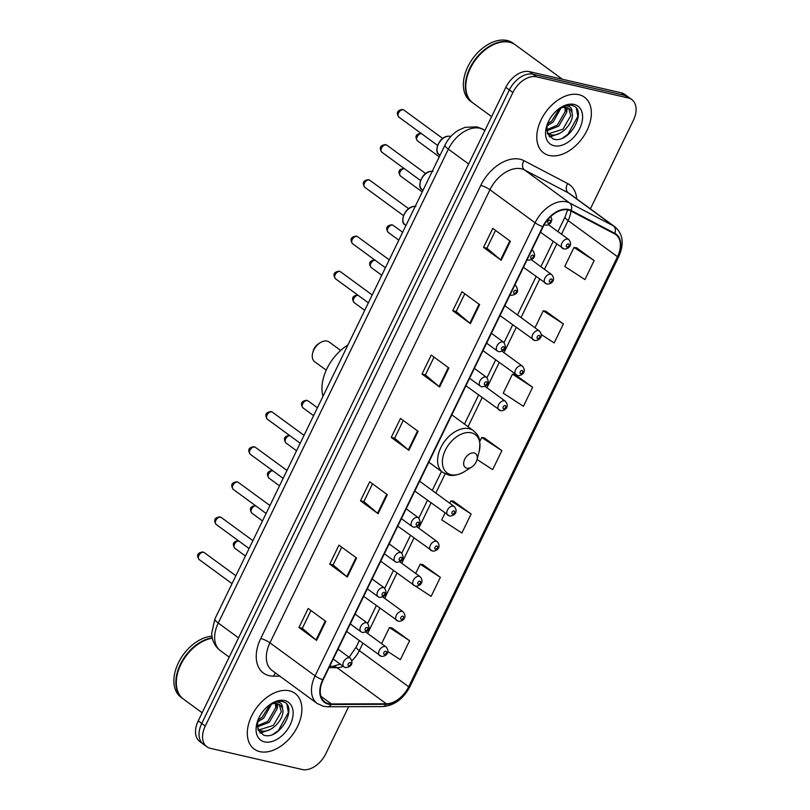 <?xml version="1.0" encoding="UTF-8"?>
<svg xmlns="http://www.w3.org/2000/svg" width="810" height="810" viewBox="0 0 810 810"><rect width="100%" height="100%" fill="white"/><g stroke="black" fill="none" stroke-linecap="round" stroke-linejoin="round"><path stroke-width="1.21" d="M590.379 208.869L633.4 120.275A21.587 14.043 126.2 0 0 631.8 99.559L624.743 94.395A21.587 14.043 126.2 0 0 621.229 92.806L529.426 71.645A21.587 14.043 126.2 0 0 505.845 87.348L198.227 720.87A21.587 14.043 126.2 0 0 199.827 741.596L203.35 744.177A21.587 14.043 126.2 0 1 201.751 723.451A21.587 14.043 126.2 0 0 203.35 744.177L206.874 746.759A21.587 14.043 126.2 0 0 210.398 748.339L302.201 769.5A21.587 14.043 126.2 0 0 325.772 753.796L348.644 706.705M631.8 99.559A21.587 14.043 126.2 0 0 628.276 97.969L536.473 76.808A21.587 14.043 126.2 0 0 512.902 92.512L509.379 89.93L201.751 723.451L509.379 89.93A21.587 14.043 126.2 0 1 532.95 74.226A21.587 14.043 126.2 0 0 509.379 89.93L505.845 87.348M628.276 97.969L624.753 95.388L532.95 74.226L624.753 95.388A21.587 14.043 126.2 0 1 628.266 96.977A21.587 14.043 126.2 0 0 624.753 95.388L621.229 92.806M259.838 751.639A34.536 22.477 126.2 0 0 295.336 730.59A34.536 22.477 126.2 0 0 294.992 693.36A34.536 22.477 126.2 0 0 289.362 690.819A34.536 22.477 126.2 0 0 253.864 711.858A34.536 22.477 126.2 0 0 254.208 749.098A34.536 22.477 126.2 0 0 259.838 751.639A34.536 22.477 126.2 0 0 295.336 730.59A34.536 22.477 126.2 0 0 294.992 693.36A34.536 22.477 126.2 0 0 289.362 690.819A34.536 22.477 126.2 0 0 253.864 711.858A34.536 22.477 126.2 0 0 254.208 749.098A34.536 22.477 126.2 0 0 259.838 751.639M549.312 155.49A34.536 22.477 126.2 0 0 584.81 134.45A34.536 22.477 126.2 0 0 584.466 97.21A34.536 22.477 126.2 0 0 578.836 94.669A34.536 22.477 126.2 0 0 543.338 115.719A34.536 22.477 126.2 0 0 543.682 152.948A34.536 22.477 126.2 0 0 549.312 155.49A34.536 22.477 126.2 0 0 584.81 134.45A34.536 22.477 126.2 0 0 584.466 97.21A34.536 22.477 126.2 0 0 578.836 94.669A34.536 22.477 126.2 0 0 543.338 115.719A34.536 22.477 126.2 0 0 543.682 152.948A34.536 22.477 126.2 0 0 549.312 155.49M328.597 703.647A23.024 14.985 -53.8 0 1 324.84 701.946A23.024 14.985 -53.8 0 1 323.139 679.843L543.146 226.749A23.024 14.985 -53.8 0 1 570.797 210.924L614.547 233.827A23.024 14.985 -53.8 0 1 615.792 234.596A23.024 14.985 -53.8 0 1 617.493 256.699L408.675 686.738A23.024 14.985 -53.8 0 1 386.34 703.789L331.401 703.951A23.024 14.985 -53.8 0 1 328.597 703.647M328.344 704.153A23.601 15.36 126.2 0 0 331.219 704.467L386.167 704.305A23.601 15.36 126.2 0 0 409.06 686.829L617.878 256.79A23.601 15.36 126.2 0 0 614.851 233.341L571.111 210.438A23.601 15.36 126.2 0 0 542.761 226.658L322.755 679.762A23.601 15.36 126.2 0 0 328.344 704.153M510.391 241.279L492.763 228.369L483.529 247.374L501.167 260.283L510.391 241.279M495.558 230.415L486.921 248.204L500.61 259.848A5.751 1.174 25.9 0 0 501.167 260.283M486.942 248.164L483.529 247.374M479.631 304.631L461.994 291.721L452.77 310.726L470.397 323.635L479.631 304.631M464.788 293.767L456.151 311.556L469.851 323.2A5.751 1.174 25.9 0 0 470.397 323.635M456.172 311.516L452.77 310.726M448.872 367.983L431.234 355.074L422.01 374.078L439.638 386.988L448.872 367.983M434.028 357.119L425.392 374.908L439.081 386.552A5.751 1.174 25.9 0 0 439.638 386.988M425.412 374.868L422.01 374.078M325.822 621.391L308.185 608.482L298.961 627.497L316.589 640.396L325.822 621.391M310.979 610.527L302.343 628.317L316.032 639.961A5.751 1.174 25.9 0 0 316.589 640.396M302.363 628.276L298.961 627.497M356.582 558.039L338.944 545.13L329.721 564.145L347.348 577.044L356.582 558.039M341.739 547.175L333.102 564.965L346.801 576.609A5.751 1.174 25.9 0 0 347.348 577.044M333.123 564.924L329.721 564.145M387.342 494.687L369.714 481.778L360.48 500.793L378.118 513.692L387.342 494.687M372.509 483.823L363.872 501.613L377.561 513.256A5.751 1.174 25.9 0 0 378.118 513.692M363.892 501.572L360.48 500.793M418.102 431.335L400.474 418.426L391.24 437.43L408.878 450.34L418.102 431.335M403.269 420.471L394.632 438.261L408.321 449.904A5.751 1.174 25.9 0 0 408.878 450.34M394.652 438.22L391.24 437.43M512.902 92.512L205.274 726.033A21.587 14.043 126.2 0 0 206.874 746.759M541.262 334.53L554.172 342.944L563.406 323.929L545.717 311.131M594.165 260.577L573.996 247.445L564.762 266.45L584.931 279.592L594.165 260.577L576.487 247.779M444.984 513.135L441.713 519.858L461.882 533L471.116 513.996L453.438 501.188M415.53 586.197L431.123 596.352L440.356 577.348L422.668 564.54M387.818 651.524L400.363 659.704L409.587 640.7L391.908 627.892M532.636 387.281L512.467 374.149L503.243 393.154L523.412 406.296L532.636 387.281L514.957 374.483M477.07 459.493L492.652 469.648L501.876 450.643L484.198 437.835M501.876 450.643L481.707 437.501L479.763 441.501M481.707 437.501L484.421 437.866M471.116 513.996L450.947 500.853L449.773 503.263M450.947 500.853L453.661 501.218M440.356 577.348L420.188 564.206L415.692 573.46M420.188 564.206L422.891 564.57M409.587 640.7L389.418 627.558L381.611 643.656M389.418 627.558L392.131 627.922M512.467 374.149L515.18 374.514M563.406 323.929L543.237 310.797L534.985 327.777M543.237 310.797L545.94 311.161M573.996 247.445L576.71 247.809M212.291 638.219A35.974 23.409 126.2 0 0 199.483 643.292A35.974 23.409 126.2 0 0 177.603 673.201A35.974 23.409 126.2 0 0 183.485 699.121L202.156 712.78M199.402 643.342A35.61 23.176 126.2 0 0 199.321 643.403A35.61 23.176 126.2 0 0 177.653 673.009A35.61 23.176 126.2 0 0 177.623 673.1M212.21 637.845A35.974 23.409 126.2 0 0 180.255 664.534A35.974 23.409 126.2 0 0 183.05 698.797A35.974 23.409 126.2 0 0 183.273 698.959M211.906 636.214A35.974 23.409 126.2 0 0 178.757 662.104A35.974 23.409 126.2 0 0 181.065 697.349L183.05 698.797M271.573 704.082L263.645 718.217L257.357 721.973M269.953 704.72L262.248 717.194L257.934 720.1M276.534 703.566L277.131 708.679L269.244 722.317L257.286 726.945M275.461 703.465L275.724 707.656L267.837 721.295L257.175 725.942M257.448 721.447L258.218 730.195L263.625 735.115C280.159 741.029 298.566 705.702 283.085 701.764L282.295 701.541C278.721 700.782 274.853 701.622 270.672 704.082C274.185 702.037 277.192 701.551 279.673 702.635C281.748 703.637 282.68 705.631 282.467 708.628A16.261 10.581 126.2 0 0 279.794 704.882A16.261 10.581 126.2 0 0 277.152 703.677A16.261 10.581 126.2 0 0 269.365 705.004M282.467 708.628C285.829 717.508 271.158 734.245 261.063 730.731L258.177 729.365M279.248 704.518L281.323 711.747L273.436 725.385L259.666 729.709L257.742 728.949M264.566 741.879A23.46 15.268 126.2 0 0 290.193 724.818A23.46 15.268 126.2 0 0 284.634 700.569A23.46 15.268 126.2 0 0 271.178 703.748A23.46 15.268 126.2 0 0 256.902 723.249A23.46 15.268 126.2 0 0 264.566 741.879M286.983 704.811L288.38 712.537L278.377 730.529L273.183 734.194M266.095 730.843L259.767 732.604M277.223 701.5L277.253 702.078M277.233 703.698L277.06 705.368M270.115 729.516L260.273 733.131M277.86 701.399L277.931 702.128M277.951 703.91L277.121 708.74M258.916 721.325L257.307 722.297M340.676 350.436L329.143 341.992A12.231 7.958 126.2 0 0 327.149 341.091A12.231 7.958 126.2 0 0 320.132 342.751L318.462 343.815A8.637 5.619 126.2 0 0 313.207 350.993L312.69 352.917A12.231 7.958 126.2 0 0 314.695 361.726L326.227 370.17M320.132 342.751A12.231 7.958 126.2 0 0 312.69 352.917M474.164 452.972A8.637 5.619 126.2 0 0 464.727 459.25A8.637 5.619 126.2 0 0 466.783 468.18A8.637 5.619 126.2 0 0 471.724 467.005A8.637 5.619 126.2 0 0 476.979 459.827A8.637 5.619 126.2 0 0 474.164 452.972M347.915 344.989A39.568 25.748 126.2 0 0 322.977 396.343M562.332 79.228L515.454 44.925A35.974 23.409 126.2 0 0 509.591 42.272A35.974 23.409 126.2 0 0 488.957 47.152A35.974 23.409 126.2 0 0 467.076 77.051A35.974 23.409 126.2 0 0 472.959 102.981L491.63 116.64M488.875 47.203A35.61 23.176 126.2 0 0 488.794 47.253A35.61 23.176 126.2 0 0 467.127 76.859A35.61 23.176 126.2 0 0 467.097 76.96M515.231 44.763A35.974 23.409 126.2 0 0 515.008 44.601A35.974 23.409 126.2 0 0 509.146 41.948A35.974 23.409 126.2 0 0 472.169 63.868A35.974 23.409 126.2 0 0 472.524 102.657A35.974 23.409 126.2 0 0 472.746 102.819M515.008 44.601L513.024 43.153A35.974 23.409 126.2 0 0 507.161 40.5A35.974 23.409 126.2 0 0 470.185 62.421A35.974 23.409 126.2 0 0 470.539 101.199L472.524 102.657M561.046 107.932L553.119 122.077L546.831 125.834M559.426 108.57L551.711 121.054L547.408 123.95M565.998 107.416L566.605 112.529L558.718 126.168L546.76 130.795M564.934 107.325L565.198 111.507L557.31 125.145L546.649 129.792M546.922 125.307L547.692 134.055L553.098 138.966C569.633 144.879 588.04 109.552 572.559 105.614L571.769 105.401C568.195 104.632 564.317 105.482 560.145 107.932C563.659 105.887 566.666 105.401 569.146 106.485C571.222 107.497 572.154 109.492 571.941 112.479A16.261 10.581 126.2 0 0 569.268 108.732A16.261 10.581 126.2 0 0 566.615 107.538A16.261 10.581 126.2 0 0 558.839 108.854M571.941 112.479C575.303 121.358 560.631 138.105 550.537 134.592L547.246 132.901M568.721 108.368L570.797 115.607L562.909 129.246L549.139 133.569L547.216 132.799M554.04 145.739A23.46 15.268 126.2 0 0 579.666 128.679A23.46 15.268 126.2 0 0 574.108 104.429A23.46 15.268 126.2 0 0 560.652 107.598A23.46 15.268 126.2 0 0 546.375 127.109A23.46 15.268 126.2 0 0 554.04 145.739M576.457 108.661L577.854 116.387L567.851 134.379L562.656 138.054M555.559 134.703L549.241 136.455M566.696 105.351L566.727 105.928M566.706 107.558L566.524 109.228M559.588 133.377L549.747 136.991M567.334 105.249L567.405 105.989M567.415 107.76L566.595 112.59M548.39 125.175L546.78 126.157M484.937 130.42L482.932 129.367A28.775 18.731 126.2 0 0 479.793 128.223A28.775 18.731 126.2 0 0 448.365 149.151L218.265 623.032A28.775 18.731 126.2 0 0 220.391 650.663C216.209 647.504 213.506 643.332 212.271 638.138L211.653 633.562L214.883 618.951L444.984 145.071A14.388 2.936 -154.1 0 0 448.365 149.151L468.636 163.984M238.535 637.865L218.265 623.032A14.388 2.936 -154.1 0 1 214.883 618.951M484.785 130.724L482.932 129.367A14.388 10.874 -62.4 0 0 481.879 128.719L484.977 130.339M198.227 720.87L205.274 726.033M529.426 71.645L536.473 76.808M279.845 676.147L273.658 676.168A35.974 23.409 -53.8 0 1 260.749 638.503L480.765 185.409A7.199 1.468 -154.1 0 1 489.949 189.743L269.943 642.836A28.775 18.731 126.2 0 0 272.069 670.467L317.206 703.495A28.775 18.731 -53.8 0 1 315.08 675.864A7.199 1.468 25.9 0 0 322.755 679.762M480.765 185.409A35.974 23.409 -53.8 0 1 520.05 159.246A35.974 23.409 -53.8 0 1 523.969 160.684L567.719 183.586A35.974 23.409 -53.8 0 1 576.75 198.895M521.387 168.804A28.775 18.731 126.2 0 0 489.949 189.743L535.086 222.77A28.775 18.731 -53.8 0 1 569.653 202.986L613.403 225.889A28.775 18.731 -53.8 0 1 614.962 226.861L569.825 193.823A28.775 18.731 126.2 0 0 568.266 192.851L524.515 169.958A28.775 18.731 126.2 0 0 521.387 168.804M317.206 703.495L323.362 706.29L327.625 706.765A7.199 4.931 -90.2 0 0 331.219 704.467M327.625 706.765L382.573 706.603C394.186 705.662 403.319 698.99 409.961 686.566A7.199 1.468 -154.1 0 1 409.06 686.829M617.878 256.79A7.199 1.468 25.9 0 0 618.779 256.527C624.358 243.911 623.082 234.019 614.962 226.861M614.851 233.341A7.199 5.437 -62.4 0 0 613.403 225.889L568.266 192.851A7.199 5.437 117.6 0 1 567.719 183.586M382.573 706.603A7.199 4.931 -90.2 0 0 386.167 704.305M571.111 210.438A7.199 5.437 -62.4 0 0 569.653 202.986L524.515 169.958A7.199 5.437 117.6 0 1 523.969 160.684M542.761 226.658A7.199 1.468 -154.1 0 1 535.086 222.77L315.08 675.864L269.943 642.836A7.199 1.468 -154.1 0 0 260.749 638.503M273.658 676.168A7.199 4.931 89.8 0 1 275.673 673.1M617.493 256.699L568.124 220.573A23.024 14.985 126.2 0 0 570.928 210.995M331.401 703.951L320.952 696.306M386.34 703.789L336.97 667.663A23.024 14.985 126.2 0 0 343.248 666.357M329.042 667.683L336.97 667.663A12.95 8.869 89.8 0 0 332.981 666.286L340.24 664.159M352.026 660.585A23.024 14.985 126.2 0 0 359.306 650.612L362.86 643.302M408.675 686.738L359.306 650.612A12.95 2.643 -154.1 0 1 356.268 646.937L359.296 640.7M367.649 633.44L379.9 608.209M384.689 598.347L396.94 573.115M401.73 563.244L413.981 538.012M418.78 528.15L431.031 502.919M435.82 493.047L445.156 473.83M468.038 426.698L482.152 397.629M486.942 387.757L499.193 362.526M503.982 352.664L516.233 327.432M521.033 317.56L539.663 279.197M544.452 269.325L556.703 244.094M561.492 234.232L568.124 220.573A12.95 2.643 -154.1 0 1 565.086 216.898L567.628 209.871M417.545 430.92L408.321 449.904M386.775 494.272L377.561 513.256M356.015 557.624L346.801 576.609M325.255 620.976L316.032 639.961M448.305 367.568L439.081 386.552M479.064 304.216L469.851 323.2M509.824 240.864L500.61 259.848M471.359 432.824A23.794 15.481 126.2 0 0 445.368 450.137A23.794 15.481 126.2 0 0 451.008 474.731A23.794 15.481 126.2 0 0 464.656 471.501C456.03 476.563 450.269 475.51 448.446 474.984L442.766 472.392A25.9 16.858 126.2 0 1 442.513 444.467A25.9 16.858 126.2 0 1 469.142 428.692A25.9 16.858 126.2 0 1 473.364 430.596C477.181 434.454 481.545 436.61 479.125 451.727A23.794 15.481 126.2 0 0 471.359 432.824M199.179 559.578C196.283 555.265 197.508 552.724 202.844 551.964L204.272 552.612A4.313 2.805 126.2 0 0 203.573 552.298A4.313 2.805 126.2 0 0 199.138 554.931A4.313 2.805 126.2 0 0 199.179 559.578L232.035 583.625M349.495 657.801A5.397 3.513 -53.8 0 1 350.376 658.206C353.464 663.572 351.874 666.721 345.617 667.642L344.007 666.913A5.397 3.513 -53.8 0 1 343.946 661.092A5.397 3.513 -53.8 0 1 349.495 657.801M348.624 665.749A1.802 1.174 126.2 0 0 350.588 664.443A1.802 1.174 126.2 0 0 350.163 662.59A1.802 1.174 126.2 0 0 348.199 663.896A1.802 1.174 126.2 0 0 348.624 665.749M344.888 667.308A5.397 3.513 -53.8 0 1 344.007 666.913L333.244 659.036M216.219 524.485C213.334 520.172 214.549 517.63 219.885 516.861L221.322 517.519A4.313 2.805 126.2 0 0 220.614 517.205A4.313 2.805 126.2 0 0 216.179 519.828A4.313 2.805 126.2 0 0 216.219 524.485L249.075 548.532M366.535 622.708A5.397 3.513 -53.8 0 1 367.416 623.103C370.504 628.479 368.914 631.628 362.657 632.549L361.047 631.81A5.397 3.513 -53.8 0 1 360.997 625.998A5.397 3.513 -53.8 0 1 366.535 622.708M365.664 630.656A1.802 1.174 126.2 0 0 367.629 629.35A1.802 1.174 126.2 0 0 367.203 627.487A1.802 1.174 126.2 0 0 365.239 628.793A1.802 1.174 126.2 0 0 365.664 630.656M361.928 632.215A5.397 3.513 -53.8 0 1 361.047 631.81L350.284 623.933M233.26 489.392C230.374 485.079 231.589 482.537 236.925 481.768L238.363 482.426A4.313 2.805 126.2 0 0 237.654 482.102A4.313 2.805 126.2 0 0 233.219 484.734A4.313 2.805 126.2 0 0 233.26 489.392L266.115 513.439M383.586 587.615A5.397 3.513 -53.8 0 1 384.466 588.009C387.544 593.376 385.965 596.524 379.698 597.446L378.088 596.717A5.397 3.513 -53.8 0 1 378.037 590.895A5.397 3.513 -53.8 0 1 383.586 587.615M382.715 595.563A1.802 1.174 126.2 0 0 384.679 594.246A1.802 1.174 126.2 0 0 384.244 592.394A1.802 1.174 126.2 0 0 382.279 593.7A1.802 1.174 126.2 0 0 382.715 595.563M378.969 597.112A5.397 3.513 -53.8 0 1 378.088 596.717L367.325 588.84M250.3 454.288C247.415 449.975 248.64 447.434 253.965 446.675L255.403 447.322A4.313 2.805 126.2 0 0 254.704 447.009A4.313 2.805 126.2 0 0 250.26 449.641A4.313 2.805 126.2 0 0 250.3 454.288L283.156 478.335M400.626 552.511A5.397 3.513 -53.8 0 1 401.507 552.906C404.595 558.282 403.005 561.431 396.738 562.353L395.128 561.624A5.397 3.513 -53.8 0 1 395.077 555.802A5.397 3.513 -53.8 0 1 400.626 552.511M399.755 560.459A1.802 1.174 126.2 0 0 401.719 559.153A1.802 1.174 126.2 0 0 401.294 557.29A1.802 1.174 126.2 0 0 399.33 558.606A1.802 1.174 126.2 0 0 399.755 560.459M396.009 562.019A5.397 3.513 -53.8 0 1 395.128 561.624L384.365 553.746M267.351 419.195C264.455 414.882 265.68 412.341 271.016 411.571L272.443 412.229A4.313 2.805 126.2 0 0 271.745 411.905A4.313 2.805 126.2 0 0 267.3 414.538A4.313 2.805 126.2 0 0 267.351 419.195L300.206 443.242M417.666 517.418A5.397 3.513 -53.8 0 1 418.547 517.813C421.635 523.189 420.046 526.338 413.778 527.259L412.168 526.52A5.397 3.513 -53.8 0 1 412.118 520.708A5.397 3.513 -53.8 0 1 417.666 517.418M416.796 525.366A1.802 1.174 126.2 0 0 418.76 524.06A1.802 1.174 126.2 0 0 418.335 522.197A1.802 1.174 126.2 0 0 416.37 523.503A1.802 1.174 126.2 0 0 416.796 525.366M413.049 526.915A5.397 3.513 -53.8 0 1 412.168 526.52L401.406 518.643M335.512 278.802C332.626 274.489 333.852 271.947 339.177 271.188L340.615 271.836A4.313 2.805 126.2 0 0 339.906 271.522A4.313 2.805 126.2 0 0 335.472 274.155A4.313 2.805 126.2 0 0 335.512 278.802L368.368 302.849M485.838 377.025A5.397 3.513 -53.8 0 1 486.719 377.419C489.797 382.796 488.217 385.945 481.95 386.866L480.34 386.137A5.397 3.513 -53.8 0 1 480.289 380.315A5.397 3.513 -53.8 0 1 485.838 377.025M484.967 384.973A1.802 1.174 126.2 0 0 486.931 383.667A1.802 1.174 126.2 0 0 486.506 381.804A1.802 1.174 126.2 0 0 484.542 383.12A1.802 1.174 126.2 0 0 484.967 384.973M481.221 386.532A5.397 3.513 -53.8 0 1 480.34 386.137L469.577 378.26M352.563 243.709C349.667 239.395 350.892 236.854 356.228 236.085L357.656 236.743A4.313 2.805 126.2 0 0 356.957 236.429A4.313 2.805 126.2 0 0 352.512 239.051A4.313 2.805 126.2 0 0 352.563 243.709L385.418 267.756M502.878 341.931A5.397 3.513 -53.8 0 1 503.759 342.326C506.847 347.703 505.258 350.851 498.99 351.773L497.38 351.034A5.397 3.513 -53.8 0 1 497.33 345.222A5.397 3.513 -53.8 0 1 502.878 341.931M502.008 349.88A1.802 1.174 126.2 0 0 503.972 348.573A1.802 1.174 126.2 0 0 503.547 346.71A1.802 1.174 126.2 0 0 501.582 348.017A1.802 1.174 126.2 0 0 502.008 349.88M498.261 351.429A5.397 3.513 -53.8 0 1 497.38 351.034L486.618 343.156M364.804 187.292C361.908 182.969 363.133 180.438 368.469 179.668L369.897 180.326A4.313 2.805 126.2 0 0 369.198 180.002A4.313 2.805 126.2 0 0 364.763 182.635A4.313 2.805 126.2 0 0 364.804 187.292L403.501 215.612M514.644 285.444A5.397 3.513 -53.8 0 1 515.12 285.515A5.397 3.513 -53.8 0 1 516 285.91C519.088 291.276 517.499 294.425 511.242 295.346L509.632 294.617M514.249 293.463A1.802 1.174 126.2 0 0 516.213 292.147A1.802 1.174 126.2 0 0 515.788 290.294A1.802 1.174 126.2 0 0 513.823 291.6A1.802 1.174 126.2 0 0 514.249 293.463M415.186 206.439A10.793 7.027 126.2 0 0 404.646 213.668A10.793 7.027 126.2 0 0 405.061 224.775L405.962 225.433M381.844 152.189C378.948 147.876 380.173 145.334 385.509 144.565L386.947 145.223A4.313 2.805 126.2 0 0 386.238 144.909A4.313 2.805 126.2 0 0 381.804 147.541A4.313 2.805 126.2 0 0 381.844 152.189L420.542 180.508M531.694 250.351A5.397 3.513 -53.8 0 1 532.16 250.411A5.397 3.513 -53.8 0 1 533.041 250.806C536.129 256.183 534.539 259.332 528.282 260.253L526.672 259.514M531.289 258.36A1.802 1.174 126.2 0 0 533.253 257.053A1.802 1.174 126.2 0 0 532.828 255.19A1.802 1.174 126.2 0 0 530.864 256.507A1.802 1.174 126.2 0 0 531.289 258.36M432.236 171.335A10.793 7.027 126.2 0 0 421.686 178.575A10.793 7.027 126.2 0 0 422.101 189.672L423.002 190.34M439.142 154.578C433.218 152.452 439.314 134.642 449.985 136.303L450.765 136.546A10.793 7.027 126.2 0 0 450.127 136.363A10.793 7.027 126.2 0 0 439.04 142.945A10.793 7.027 126.2 0 0 439.142 154.578L440.043 155.236M398.884 117.096C395.999 112.782 397.214 110.241 402.55 109.472L403.987 110.13A4.313 2.805 126.2 0 0 403.279 109.806A4.313 2.805 126.2 0 0 398.844 112.438A4.313 2.805 126.2 0 0 398.884 117.096L437.582 145.415M548.329 223.266A1.802 1.174 126.2 0 0 550.294 221.96A1.802 1.174 126.2 0 0 549.869 220.097A1.802 1.174 126.2 0 0 547.904 221.403A1.802 1.174 126.2 0 0 548.329 223.266M238.717 540.948A4.313 2.805 126.2 0 0 234.627 543.966A4.313 2.805 126.2 0 0 234.859 548.289C231.964 543.976 233.189 541.434 238.525 540.675M380.568 656.019A5.397 3.513 -53.8 0 1 379.688 655.624A5.397 3.513 -53.8 0 1 379.627 649.802A5.397 3.513 -53.8 0 1 385.175 646.512A5.397 3.513 -53.8 0 1 386.056 646.917L365.877 632.144M385.843 651.291A1.802 1.174 126.2 0 0 383.879 652.607A1.802 1.174 126.2 0 0 384.304 654.46A1.802 1.174 126.2 0 0 386.269 653.154A1.802 1.174 126.2 0 0 385.843 651.291M255.757 505.855A4.313 2.805 126.2 0 0 251.667 508.872A4.313 2.805 126.2 0 0 251.9 513.196C249.004 508.882 250.229 506.341 255.565 505.572M397.609 620.916A5.397 3.513 -53.8 0 1 396.728 620.521A5.397 3.513 -53.8 0 1 396.677 614.709A5.397 3.513 -53.8 0 1 402.216 611.418A5.397 3.513 -53.8 0 1 403.096 611.813L382.917 597.041M402.884 616.197A1.802 1.174 126.2 0 0 400.92 617.503A1.802 1.174 126.2 0 0 401.345 619.366A1.802 1.174 126.2 0 0 403.309 618.06A1.802 1.174 126.2 0 0 402.884 616.197M272.808 470.762A4.313 2.805 126.2 0 0 268.717 473.769A4.313 2.805 126.2 0 0 268.94 478.102C266.055 473.779 267.27 471.248 272.606 470.478M414.649 585.822A5.397 3.513 -53.8 0 1 413.768 585.428A5.397 3.513 -53.8 0 1 413.718 579.606A5.397 3.513 -53.8 0 1 419.266 576.325A5.397 3.513 -53.8 0 1 420.137 576.72L399.958 561.948M419.924 581.104A1.802 1.174 126.2 0 0 417.96 582.41A1.802 1.174 126.2 0 0 418.385 584.273A1.802 1.174 126.2 0 0 420.35 582.957A1.802 1.174 126.2 0 0 419.924 581.104M289.848 435.658A4.313 2.805 126.2 0 0 285.758 438.676A4.313 2.805 126.2 0 0 285.981 442.999C283.095 438.686 284.32 436.144 289.646 435.375M431.69 550.729A5.397 3.513 -53.8 0 1 430.809 550.324A5.397 3.513 -53.8 0 1 430.758 544.512A5.397 3.513 -53.8 0 1 436.306 541.222A5.397 3.513 -53.8 0 1 437.187 541.617L416.998 526.854M436.975 546.001A1.802 1.174 126.2 0 0 435.01 547.317A1.802 1.174 126.2 0 0 435.436 549.17A1.802 1.174 126.2 0 0 437.4 547.864A1.802 1.174 126.2 0 0 436.975 546.001M307.425 400.616A4.313 2.805 126.2 0 0 302.981 403.248A4.313 2.805 126.2 0 0 303.031 407.906C300.135 403.593 301.36 401.051 306.696 400.282L308.124 400.94A4.313 2.805 126.2 0 0 307.425 400.616M448.73 515.626A5.397 3.513 -53.8 0 1 447.849 515.231A5.397 3.513 -53.8 0 1 447.798 509.409A5.397 3.513 -53.8 0 1 453.347 506.128A5.397 3.513 -53.8 0 1 454.228 506.523L419.6 481.18M454.015 510.908A1.802 1.174 126.2 0 0 452.051 512.214A1.802 1.174 126.2 0 0 452.476 514.077A1.802 1.174 126.2 0 0 454.44 512.77A1.802 1.174 126.2 0 0 454.015 510.908M358.02 295.275A4.313 2.805 126.2 0 0 353.929 298.293A4.313 2.805 126.2 0 0 354.152 302.616C351.267 298.303 352.482 295.761 357.817 294.992M499.861 410.336A5.397 3.513 -53.8 0 1 498.98 409.941A5.397 3.513 -53.8 0 1 498.93 404.119A5.397 3.513 -53.8 0 1 504.478 400.839A5.397 3.513 -53.8 0 1 505.349 401.233L485.17 386.461M505.136 405.618A1.802 1.174 126.2 0 0 503.172 406.924A1.802 1.174 126.2 0 0 503.597 408.787A1.802 1.174 126.2 0 0 505.561 407.47A1.802 1.174 126.2 0 0 505.136 405.618M375.06 260.172A4.313 2.805 126.2 0 0 370.97 263.189A4.313 2.805 126.2 0 0 371.193 267.513C368.307 263.199 369.522 260.658 374.858 259.899M516.901 375.243A5.397 3.513 -53.8 0 1 516.021 374.848A5.397 3.513 -53.8 0 1 515.97 369.026A5.397 3.513 -53.8 0 1 521.519 365.735A5.397 3.513 -53.8 0 1 522.399 366.13L502.21 351.368M522.187 370.514A1.802 1.174 126.2 0 0 520.212 371.83A1.802 1.174 126.2 0 0 520.648 373.683A1.802 1.174 126.2 0 0 522.612 372.377A1.802 1.174 126.2 0 0 522.187 370.514M392.637 225.129A4.313 2.805 126.2 0 0 388.192 227.762A4.313 2.805 126.2 0 0 388.243 232.419C385.347 228.106 386.572 225.565 391.898 224.795L393.336 225.453A4.313 2.805 126.2 0 0 392.637 225.129M533.942 340.139A5.397 3.513 -53.8 0 1 533.061 339.744A5.397 3.513 -53.8 0 1 533.01 333.933A5.397 3.513 -53.8 0 1 538.559 330.642A5.397 3.513 -53.8 0 1 539.44 331.037L504.812 305.694M539.227 335.421A1.802 1.174 126.2 0 0 537.263 336.727A1.802 1.174 126.2 0 0 537.688 338.59A1.802 1.174 126.2 0 0 539.652 337.284A1.802 1.174 126.2 0 0 539.227 335.421M404.342 168.662A4.313 2.805 126.2 0 0 400.251 171.669A4.313 2.805 126.2 0 0 400.484 176.003C397.589 171.679 398.814 169.148 404.149 168.379M546.183 283.723A5.397 3.513 -53.8 0 1 545.312 283.328A5.397 3.513 -53.8 0 1 545.251 277.506A5.397 3.513 -53.8 0 1 550.8 274.215A5.397 3.513 -53.8 0 1 551.681 274.62L531.502 259.848M551.468 279.005A1.802 1.174 126.2 0 0 549.504 280.311A1.802 1.174 126.2 0 0 549.929 282.174A1.802 1.174 126.2 0 0 551.894 280.857A1.802 1.174 126.2 0 0 551.468 279.005M421.382 133.559A4.313 2.805 126.2 0 0 417.292 136.576A4.313 2.805 126.2 0 0 417.525 140.899C414.629 136.586 415.854 134.045 421.19 133.275M563.233 248.629A5.397 3.513 -53.8 0 1 562.353 248.224A5.397 3.513 -53.8 0 1 562.302 242.413A5.397 3.513 -53.8 0 1 567.84 239.122A5.397 3.513 -53.8 0 1 568.721 239.517L548.542 224.755M568.509 243.901A1.802 1.174 126.2 0 0 566.544 245.207A1.802 1.174 126.2 0 0 566.97 247.07A1.802 1.174 126.2 0 0 568.934 245.764A1.802 1.174 126.2 0 0 568.509 243.901M444.984 145.071C448.051 138.864 452.466 133.954 458.217 130.359L465.011 127.332L476.877 126.866L481.879 128.719M220.391 650.663L229.19 657.102M409.961 686.566L618.779 256.527M349.11 657.274L356.268 646.937M367.72 623.346L376.336 605.607M384.76 588.252L393.387 570.503M401.811 553.159L410.427 535.41M418.851 518.056L427.467 500.317M432.257 490.445L441.48 471.45M464.474 424.096L478.589 395.017M487.023 377.673L495.639 359.923M504.063 342.569L512.679 324.83M517.468 314.958L536.098 276.585M540.888 266.723L553.139 241.491M557.938 231.619L565.086 216.898M329.71 666.296L332.981 666.286M428.824 462.186L442.766 472.392M451.818 414.831L473.364 430.596M476.979 459.827L479.125 451.727M471.724 467.005L464.656 471.501M204.272 552.612L235.862 575.738M338.033 649.164L350.376 658.206M221.322 517.519L252.912 540.635M355.074 614.071L367.416 623.103M238.363 482.426L269.953 505.541M372.114 578.978L384.466 588.009M255.403 447.322L286.993 470.448M389.154 543.874L401.507 552.906M272.443 412.229L304.033 435.345M406.205 508.781L418.547 517.813M340.615 271.836L372.205 294.962M474.366 368.388L486.719 377.419M357.656 236.743L389.245 259.858M491.417 333.295L503.759 342.326M369.897 180.326L408.594 208.636M514.836 285.059L516 285.91M405.061 224.775C399.138 222.649 405.233 204.839 415.905 206.499M386.947 145.223L425.635 173.542M531.876 249.956L533.041 250.806M422.101 189.672C416.178 187.555 422.273 169.735 432.945 171.396M403.987 110.13L442.675 138.449M550.83 216.412L551.914 219.642L550.749 222.882L547.985 224.988L545.322 225.16L543.712 224.421M234.859 548.289L245.43 556.035M346.639 631.435L381.297 656.353C385.317 656.819 390.855 652.637 386.056 646.917M251.9 513.196L262.481 520.931M363.68 596.342L398.338 621.26C402.367 621.715 407.896 617.534 403.096 611.813M268.94 478.102L279.521 485.838M380.73 561.249L415.378 586.156C419.408 586.622 424.936 582.441 420.137 576.72M285.981 442.999L296.561 450.745M397.771 526.146L432.418 551.063C436.448 551.529 441.987 547.347 437.187 541.617M303.031 407.906L313.602 415.641M414.811 491.052L449.459 515.97C453.489 516.426 459.027 512.244 454.228 506.523M308.124 400.94L317.439 407.754M354.152 302.616L364.733 310.351M465.932 385.762L500.59 410.67C504.62 411.136 510.148 406.954 505.349 401.233M371.193 267.513L381.773 275.258M482.983 350.659L517.63 375.577C521.66 376.042 527.188 371.861 522.399 366.13M388.243 232.419L398.814 240.155M500.023 315.566L534.671 340.483C538.701 340.939 544.239 336.757 539.44 331.037M393.336 225.453L402.651 232.267M400.484 176.003L422.233 191.919M523.442 267.33L546.922 284.057C550.942 284.523 556.48 280.341 551.681 274.62M417.525 140.899L439.283 156.826M540.483 232.227L563.962 248.964C567.992 249.429 573.521 245.238 568.721 239.517"/></g></svg>
